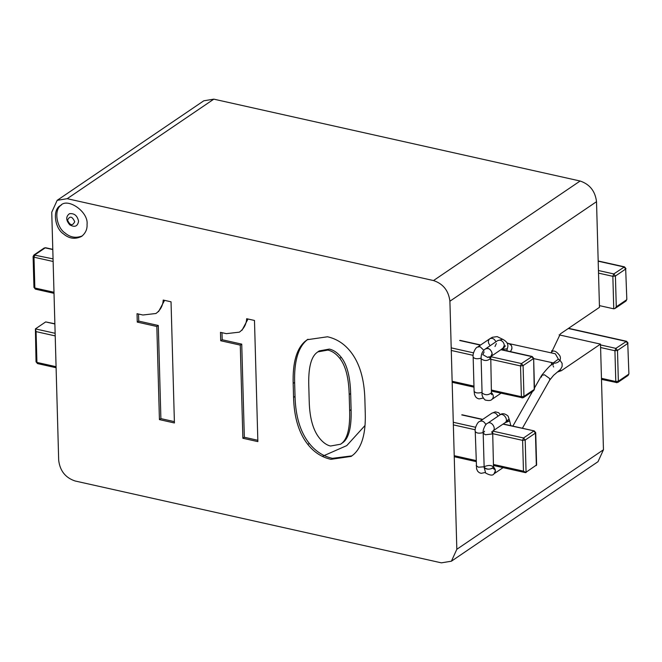 <?xml version="1.0" encoding="UTF-8"?>
<svg xmlns="http://www.w3.org/2000/svg" width="662" height="662" viewBox="0 0 662 662"><rect width="100%" height="100%" fill="white"/><g stroke="black" fill="none" stroke-linecap="round" stroke-linejoin="round"><path stroke-width="0.99" d="M75.087 480.984L441.388 562.849L451.41 561.202L456.83 549.294L449.903 301.218C448.604 290.676 443.135 283.783 433.502 280.556L67.201 198.691L57.18 200.329L51.752 212.237L58.686 460.313C59.985 470.856 65.455 477.749 75.087 480.984M451.41 561.202L598.026 461.671L603.454 449.763L600.5 344.116L559.125 334.864M551.297 352.896L560.375 333.871L599.474 307.333L596.52 201.687C595.221 191.144 589.751 184.251 580.119 181.016L213.818 99.151L203.797 100.798L57.18 200.329M551.305 362.47L551.711 364.886M557.901 371.903L561.401 370.662L600.5 344.116M74.715 221.729C72.183 216.234 69.8 215.696 67.549 220.132C70.073 225.626 72.464 226.156 74.715 221.729M293.556 397.39C294.118 417.474 298.876 433.147 307.83 444.425C314.094 452.328 321.79 457.293 330.917 459.329L351.183 456.391L353.467 454.628C361.891 447.231 365.829 433.494 365.267 413.419L364.878 399.418C364.307 378.871 359.54 362.958 350.587 351.679C344.323 343.785 336.627 338.812 327.5 336.776L307.234 339.714L304.95 341.484C296.526 348.874 292.596 362.842 293.167 383.389L293.556 397.39L295.029 396.397C295.583 416.472 300.341 432.154 309.295 443.432C315.559 451.327 323.263 456.3 332.39 458.336L351.911 455.878M157.084 312.613L155.942 313.498L142.901 315.004L137.034 313.697L137.266 322.104L156.828 326.474L159.426 419.617L174.42 422.968L171.036 301.806L163.216 300.06C162.926 305.099 160.883 309.286 157.084 312.613L155.942 313.498M240.529 331.257L239.387 332.15L226.346 333.656L220.479 332.349L220.711 340.748L240.273 345.117L242.871 438.261L257.866 441.612L254.481 320.458L246.661 318.712C246.372 323.751 244.328 327.93 240.529 331.257L239.387 332.15M87.053 224.484C88.725 211.774 67.532 197.334 60.631 205.46C52 209.432 54.814 228.58 63.577 233.967C69.129 238.709 75.145 239.52 81.625 236.392C85.539 233.181 87.351 229.209 87.053 224.484M349.644 410.622C350.115 427.429 347.608 438.236 342.13 443.043L340.624 444.21L330.545 446.022C326.639 445.154 322.89 442.456 319.307 437.946C313.043 430.052 309.684 417.929 309.22 401.594L308.773 385.483C308.302 368.676 310.809 357.869 316.287 353.061L317.793 351.894L327.872 350.082C332.216 351.05 336.18 353.798 339.763 358.308C345.581 365.639 348.725 377.712 349.197 394.519L349.644 410.622L351.108 409.629C351.58 426.436 349.073 437.243 343.595 442.051L340.624 444.21M307.971 339.234L306.423 340.483C297.991 347.881 294.06 361.849 294.631 382.396L295.029 396.397M164.565 300.366L158.557 311.612M159.426 419.617L160.891 418.616L174.387 421.636M156.828 326.474L158.292 325.472L160.891 418.616M137.266 322.104L138.739 321.103L158.292 325.472M138.54 314.036L138.739 321.103M248.01 319.01L242.002 330.264M242.871 438.261L244.336 437.268L257.832 440.28M240.273 345.117L241.738 344.124L244.336 437.268M220.711 340.748L222.184 339.755L241.738 344.124M221.985 332.68L222.184 339.755M61.384 204.997C53.365 209.68 56.766 227.827 65.05 232.974C70.23 237.451 75.998 238.419 82.345 235.871M317.793 351.894L319.258 350.901L329.337 349.089C333.681 350.057 337.645 352.796 341.228 357.315C347.045 364.646 350.19 376.711 350.661 393.518L351.108 409.629M78.571 221.265C77.636 226.421 74.707 227.612 69.767 224.823C65.852 220.264 65.745 216.565 69.452 213.71C74.301 213.114 77.338 215.63 78.571 221.265M598.183 261.2L624.043 266.976L625.681 269.045L615.42 276.013L612.855 276.319L613.757 308.823L599.424 305.621M500.902 349.71L531.727 356.595L533.365 358.663L523.096 365.631L523.956 396.422L521.391 396.728L491.336 390.017M501.142 349.544L532.182 356.479L521.457 363.562L523.096 365.631L520.531 365.937L521.391 396.728L522.417 397.779L491.369 391.06M532.182 356.479L533.638 358.25L534.226 389.455L523.956 396.422L523.419 397.614L533.68 390.646L534.499 389.049L533.68 390.646M613.757 308.823L614.981 308.509L616.281 306.804L615.42 276.013L613.782 273.944L612.855 276.319L598.514 273.116M614.981 308.509L626.004 301.028L626.542 299.836L616.281 306.804M626.823 299.431L625.681 269.045L626.823 299.431L626.004 301.028M52.794 249.557L45.181 247.861L34.921 254.829L33.994 257.204L33.373 256.177M53.126 261.482L33.994 257.204L34.854 287.995L34.234 286.977M53.059 258.883L33.919 254.994L44.18 248.027L45.637 247.745L52.786 249.342M502.979 424.127L534.259 430.904L535.715 432.675L536.617 464.923L525.454 472.635L493.447 465.477M535.715 432.675L535.442 433.08L533.804 431.02L523.534 437.987L525.181 440.048L526.083 472.56L523.468 471.154L493.413 464.443M536.352 465.593L535.442 433.08L525.181 440.048L522.608 440.362L492.561 433.643M568.319 328.484L626.12 341.402L627.766 343.462L617.497 350.43L618.358 381.229L617.82 382.421L628.081 375.453L628.627 374.262L618.358 381.229L615.792 381.535L601.46 378.333M568.559 328.319L626.583 341.286L615.859 348.369L617.497 350.43L614.932 350.744L600.599 347.533M600.525 344.935L615.859 348.369L614.932 350.744L615.792 381.535L616.818 382.586L601.485 379.376M628.9 373.856L627.766 343.462L628.9 373.856L628.081 375.453M54.872 323.983L45.67 321.922L35.409 328.89L36.038 361.808L37.502 363.579L56.096 367.733M37.957 363.471L36.319 361.402M55.136 333.3L35.409 328.89L36.071 331.621L55.211 335.899M45.67 321.922L54.872 323.768M492.801 468.208C488.771 469.697 485.891 469.449 484.154 467.446L484.841 466.429C488.87 464.939 491.758 465.187 493.496 467.19L492.801 468.208M483.889 432.212L484.576 431.194M485.9 424.681C484.22 421.429 482.126 420.37 479.602 421.52C477.699 421.545 474.315 428.686 475.233 431.45C476.433 433.262 479.081 433.635 483.186 432.584C479.081 433.635 476.433 433.262 475.233 431.45L476.59 468.919L477.683 471.261L479.238 472.651L481.125 473.338L485.279 472.494M503.095 467.637L494.009 473.802C495.987 471.874 495.813 469.557 493.488 466.859L495.366 470.823L494.009 473.802C492.867 475.738 490.079 475.49 485.66 473.049L484.154 467.446C487.397 469.78 490.517 469.697 493.496 467.19L493.587 468.332L493.314 467.728M507.266 342.99L508.788 343.561C512.297 345.374 512.835 348.055 510.402 351.613L511.867 348.948C512.181 346.176 511.155 344.381 508.788 343.561L507.448 343.512M490.203 345.68C487.935 342.99 487.786 340.698 489.748 338.795C492.172 337.661 494.241 338.654 495.962 341.766C494.241 338.646 492.164 337.661 489.739 338.803L477.525 347.095L480.033 346.681L483.823 350.264M481.117 358.804L482.077 393.021C485.32 395.363 488.432 395.272 491.419 392.765L490.741 356.611C494.828 354.178 489.094 346.003 485.486 348.874C482.408 350.992 480.951 354.302 481.117 358.804C484.361 361.138 487.48 361.055 490.459 358.547L489.499 357.447M496.351 343.553L494.994 346.532M483.591 355.064L487.704 357.447L490.741 356.611L492.098 353.632C491.063 349.412 488.862 347.823 485.486 348.874L497.708 340.582L499.893 340.111C502.483 340.814 503.956 342.56 504.312 345.332L502.971 348.303L502.185 348.543C503.087 348.51 504.154 347.608 505.371 345.829L503.683 347.591M488.233 357.017L490.559 356.719M456.83 549.294L603.454 449.763M449.903 301.218L596.52 201.687M433.502 280.556L580.119 181.016M67.201 198.691L213.818 99.151M561.401 370.662L559.704 370.281M307.83 444.425L309.295 443.432M293.167 383.389L294.631 382.396M304.95 341.484L306.423 340.483M339.763 358.308L341.228 357.315M349.197 394.519L350.661 393.518M342.13 443.043L343.595 442.051M459.66 340.491L480.422 345.125M490.476 359.218L520.531 365.937L521.457 363.562L490.641 356.677M473.496 352.846L451.203 347.864M598.183 260.977L624.498 266.86L613.782 273.944L598.448 270.518M473.967 386.136L452.138 381.254M473.164 355.353L451.277 350.463M35.88 289.046L34.854 287.995L53.986 292.273M461.737 414.909L482.499 419.551M523.468 471.154L522.608 440.362L523.534 437.987L492.718 431.094M475.573 427.263L453.288 422.282M476.044 460.553L454.215 455.679M475.25 429.779L453.354 424.88M36.071 331.621L36.931 362.42L56.071 366.698M322.336 456.35L346.764 445.609L365.002 425.517M484.154 467.446L483.194 433.229L485.42 434.76L491.849 433.991L492.536 432.973L491.576 431.872M487.563 423.299L499.785 415C503.393 412.136 509.119 420.304 505.032 422.737L492.818 431.028C496.905 428.604 491.179 420.428 487.563 423.299L487.563 423.299C485.66 423.324 482.284 430.466 483.194 433.229M504.941 422.803L508.987 421.181L509.508 420.362L508.093 416.084C504.833 413.353 502.061 412.989 499.785 415M484.137 466.801L478.419 467.198L476.185 465.667M479.602 421.52L491.825 413.22C494.249 412.087 496.318 413.071 498.047 416.183M541.59 377.034L541.582 375.486L544.421 374.758L549.7 378.556L549.708 380.104L553.506 375.395L560.507 369.413L562.121 366.5L562.112 363.347L560.052 360.302L558.372 359.251M534.474 388.023L541.582 375.486C547.069 368.544 551.007 364.489 553.415 363.322L553.002 365.217L553.308 363.455M508.788 343.561L555.327 353.781L558.389 359.16L553.308 362.908C554.417 364.001 562.601 362.048 559.845 355.751C557.205 352.25 554.971 350.695 553.142 351.083L551.429 351.878M482.077 393.021C481.679 395.322 482.689 397.655 485.122 400.013C488.73 400.858 491.005 400.642 491.932 399.376L491.932 399.376C493.91 397.448 493.736 395.131 491.403 392.442M482.772 354.824L484.129 351.853M482.052 392.376C477.956 393.427 475.308 393.054 474.108 391.242L473.156 357.025C474.356 358.837 477.004 359.209 481.108 358.159M474.108 391.242L474.505 394.502L475.606 396.836L477.153 398.234L479.048 398.921L483.202 398.077M501.655 349.197L506.786 348.965L507.464 348.055L506.86 350.827M473.992 387.171L452.171 382.297M533.638 358.25L534.499 389.049M480.662 344.968L460.115 340.376M521.962 397.895L523.419 397.614M624.498 266.86L625.962 268.631M33.919 254.994L33.1 256.591L33.961 287.382L35.417 289.153L54.019 293.316M45.637 247.745L44.18 248.027M476.077 461.596L454.248 456.722M534.259 430.904L503.219 423.97M482.739 419.394L462.192 414.801M617.82 382.421L616.363 382.694M626.583 341.286L628.039 343.057M492.66 431.086L493.496 467.19M505.065 422.72L507.928 420.519L508.449 419.518L505.958 421.702M510.824 425.666L509.508 420.362M493.264 467.794L493.728 469.093L493.322 467.72M491.825 413.22L495.35 411.838L498.635 412.707L500.323 414.66M512.851 426.121L532.538 391.424M522.392 428.256L549.708 380.104M553.631 366.98L553.267 366.309M533.646 358.589L553.308 362.908M551.611 350.744L553.142 351.083M489.748 338.795L492.329 337.289L497.162 336.61L502.681 339.292M491.419 392.765L491.651 394.668L491.187 393.369M501.018 393.211L491.932 399.376M473.156 357.025C472.238 354.261 475.622 347.12 477.525 347.095M507.464 348.055C508.714 344.571 507.133 341.658 502.723 339.3L497.708 340.582M490.741 356.611L502.954 348.311"/></g></svg>
